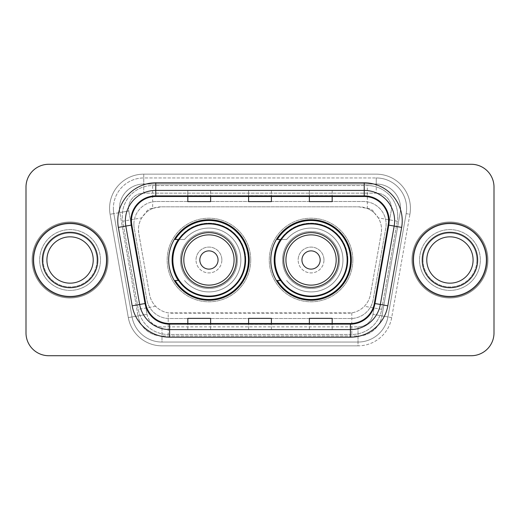 <?xml version="1.0" encoding="UTF-8"?>
<svg xmlns="http://www.w3.org/2000/svg" width="520" height="520" viewBox="0 0 520 520"><rect width="100%" height="100%" fill="white"/><g stroke="black" fill="none" stroke-linecap="round" stroke-linejoin="round"><path stroke-width="0.39" stroke-dasharray="2.6 1.95" d="M270.79 260A40.268 40.268 0 0 0 311.058 300.267A40.268 40.268 0 0 0 351.319 260A40.268 40.268 0 0 0 311.058 219.733A40.268 40.268 0 0 0 270.79 260M168.681 260A40.268 40.268 0 0 0 208.942 300.267A40.268 40.268 0 0 0 249.21 260A40.268 40.268 0 0 0 208.942 219.733A40.268 40.268 0 0 0 168.681 260M374.335 212.972A22.789 22.789 0 0 0 366.938 208.338L367.334 208.338A7.598 7.598 0 0 1 374.335 212.972L378.287 217.867C381.147 222.729 382.115 227.962 381.199 233.571L370.481 294.346C369.629 298.954 367.594 302.933 364.371 306.28C360.9 309.803 356.707 312 351.8 312.871L168.201 312.871C163.287 312 159.094 309.803 155.63 306.28C152.406 302.939 150.371 298.961 149.519 294.346L138.801 233.571L138.457 229.613C138.476 225.388 139.562 221.475 141.713 217.867L145.665 212.972A7.598 7.598 0 0 1 152.666 208.338L152.666 185.542A30.387 30.387 0 0 0 122.733 221.214L138.274 309.342A30.387 30.387 0 0 0 168.201 334.457L351.8 334.457A30.387 30.387 0 0 0 381.726 309.342L397.267 221.214A30.387 30.387 0 0 0 367.334 185.542L152.666 185.542A30.387 30.387 0 0 0 122.733 221.214L138.274 309.342A30.387 30.387 0 0 0 168.201 334.457L351.8 334.457A30.387 30.387 0 0 0 381.726 309.342L397.267 221.214A30.387 30.387 0 0 0 367.334 185.542L152.666 185.542M152.666 208.338L161.245 206.817L358.755 206.817A22.789 22.789 0 0 1 381.199 233.571L370.481 294.346A22.789 22.789 0 0 1 348.036 313.183L171.964 313.183A22.789 22.789 0 0 1 149.519 294.346L138.801 233.571A22.789 22.789 0 0 1 161.245 206.817L358.755 206.817L366.938 208.338M178.334 239.486A36.849 36.849 0 0 1 245.791 260A36.849 36.849 0 0 0 208.942 223.151A36.849 36.849 0 0 0 172.1 260A36.849 36.849 0 0 0 208.942 296.849A36.849 36.849 0 0 0 245.791 260A36.849 36.849 0 0 1 178.334 280.514M280.442 239.486A36.849 36.849 0 0 1 347.9 260A36.849 36.849 0 0 0 311.058 223.151A36.849 36.849 0 0 0 274.209 260A36.849 36.849 0 0 0 311.058 296.849A36.849 36.849 0 0 0 347.9 260A36.849 36.849 0 0 1 280.442 280.514M153.062 208.338A22.789 22.789 0 0 0 145.665 212.972M133.887 224.289A22.789 22.789 0 0 1 156.676 201.5A22.789 22.789 0 0 0 134.232 228.248A22.789 22.789 0 0 1 133.887 224.289M400.55 208.338A24.31 24.31 0 0 0 376.24 184.028L143.761 184.028L376.24 184.028A24.31 24.31 0 0 1 400.185 212.556L381.966 315.887L400.185 212.556A24.31 24.31 0 0 0 400.55 208.338A24.31 24.31 0 0 1 400.185 212.556A24.31 24.31 0 0 0 376.24 184.028L376.24 193.141A15.197 15.197 0 0 1 391.203 210.977L372.983 314.301A15.197 15.197 0 0 1 358.02 326.859L161.98 326.859A15.197 15.197 0 0 1 147.017 314.301L128.798 210.977A15.197 15.197 0 0 1 143.761 193.141L376.24 193.141A15.197 15.197 0 0 1 391.203 210.977L372.983 314.301A15.197 15.197 0 0 1 358.02 326.859L358.02 342.05L161.98 342.05L358.02 342.05A30.387 30.387 0 0 0 387.953 316.94L406.166 213.616A30.387 30.387 0 0 0 406.627 208.338A30.387 30.387 0 0 1 406.166 213.616L387.953 316.94A30.387 30.387 0 0 1 358.02 342.05A30.387 30.387 0 0 0 387.953 316.94A30.387 30.387 0 0 1 358.02 342.05L358.02 345.852A34.19 34.19 0 0 0 391.69 317.596L409.91 214.272A34.19 34.19 0 0 0 376.24 174.148L143.761 174.148L143.761 177.951A30.387 30.387 0 0 0 113.373 208.338A30.387 30.387 0 0 1 143.761 177.951L376.24 177.951L143.761 177.951L143.761 193.141L376.24 193.141L376.24 177.951A30.387 30.387 0 0 1 406.627 208.338A30.387 30.387 0 0 0 376.24 177.951A30.387 30.387 0 0 1 406.166 213.616L409.91 214.272A34.19 34.19 0 0 0 376.24 174.148L143.761 174.148A34.19 34.19 0 0 0 110.091 214.272L128.31 317.596A34.19 34.19 0 0 0 161.98 345.852L358.02 345.852A34.19 34.19 0 0 0 391.69 317.596L409.91 214.272L406.166 213.616M119.815 212.556A24.31 24.31 0 0 1 143.761 184.028A24.31 24.31 0 0 0 119.815 212.556L138.034 315.887L119.815 212.556L110.091 214.272L128.31 317.596A34.19 34.19 0 0 0 161.98 345.852L358.02 345.852L358.02 335.972L161.98 335.972L358.02 335.972A24.31 24.31 0 0 0 381.966 315.887A24.31 24.31 0 0 1 358.02 335.972A24.31 24.31 0 0 0 381.966 315.887A24.31 24.31 0 0 1 358.02 335.972L358.02 326.859L161.98 326.859L161.98 342.05A30.387 30.387 0 0 1 132.048 316.94L113.835 213.616L132.048 316.94A30.387 30.387 0 0 0 161.98 342.05A30.387 30.387 0 0 1 132.048 316.94A30.387 30.387 0 0 0 161.98 342.05L161.98 335.972A24.31 24.31 0 0 1 138.034 315.887A24.31 24.31 0 0 0 161.98 335.972A24.31 24.31 0 0 1 138.034 315.887A24.31 24.31 0 0 0 161.98 335.972L161.98 326.859A15.197 15.197 0 0 1 147.017 314.301L128.31 317.596L147.017 314.301L128.798 210.977L113.835 213.616A30.387 30.387 0 0 1 113.373 208.338A30.387 30.387 0 0 0 113.835 213.616A30.387 30.387 0 0 1 113.373 208.338A30.387 30.387 0 0 0 113.835 213.616L110.091 214.272A34.19 34.19 0 0 1 143.761 174.148L143.761 184.028A24.31 24.31 0 0 0 119.815 212.556L128.798 210.977A15.197 15.197 0 0 1 143.761 193.141L143.761 184.028A24.31 24.31 0 0 0 119.451 208.338M419.543 260A30.387 30.387 0 0 0 449.937 290.387A30.387 30.387 0 0 0 480.324 260A30.387 30.387 0 0 0 449.937 229.613A30.387 30.387 0 0 0 419.543 260A30.387 30.387 0 0 0 449.937 290.387A30.387 30.387 0 0 0 480.324 260A30.387 30.387 0 0 0 449.937 229.613A30.387 30.387 0 0 0 419.543 260A30.387 30.387 0 0 0 449.937 290.387A30.387 30.387 0 0 0 480.324 260A30.387 30.387 0 0 1 449.937 290.387A30.387 30.387 0 0 1 419.543 260A30.387 30.387 0 0 1 449.937 229.613A30.387 30.387 0 0 1 480.324 260A30.387 30.387 0 0 0 449.937 229.613A30.387 30.387 0 0 0 419.543 260M39.676 260A30.387 30.387 0 0 0 70.064 290.387A30.387 30.387 0 0 0 100.458 260A30.387 30.387 0 0 0 70.064 229.613A30.387 30.387 0 0 0 39.676 260A30.387 30.387 0 0 0 70.064 290.387A30.387 30.387 0 0 0 100.458 260A30.387 30.387 0 0 0 70.064 229.613A30.387 30.387 0 0 0 39.676 260A30.387 30.387 0 0 0 70.064 290.387A30.387 30.387 0 0 0 100.458 260A30.387 30.387 0 0 1 70.064 290.387A30.387 30.387 0 0 1 39.676 260A30.387 30.387 0 0 1 70.064 229.613A30.387 30.387 0 0 1 100.458 260A30.387 30.387 0 0 0 70.064 229.613A30.387 30.387 0 0 0 39.676 260M26 332.937A22.789 22.789 0 0 0 48.789 355.726L471.211 355.726A22.789 22.789 0 0 0 494 332.937L494 187.064A22.789 22.789 0 0 0 471.211 164.274L48.789 164.274A22.789 22.789 0 0 0 26 187.064L26 332.937A22.789 22.789 0 0 0 48.789 355.726L471.211 355.726A22.789 22.789 0 0 0 494 332.937L494 187.064A22.789 22.789 0 0 0 471.211 164.274L48.789 164.274A22.789 22.789 0 0 0 26 187.064L26 332.937A22.789 22.789 0 0 0 48.789 355.726M156.676 201.5L363.324 201.5A22.789 22.789 0 0 1 385.769 228.248L373.172 299.663A22.789 22.789 0 0 1 350.727 318.5L169.273 318.5A22.789 22.789 0 0 1 146.828 299.663L134.232 228.248L146.828 299.663A22.789 22.789 0 0 0 169.273 318.5L350.727 318.5A22.789 22.789 0 0 0 373.172 299.663L385.769 228.248A22.789 22.789 0 0 0 363.324 201.5L156.676 201.5M33.599 260A36.465 36.465 0 0 0 70.064 296.465A36.465 36.465 0 0 0 106.535 260A36.465 36.465 0 0 0 70.064 223.535A36.465 36.465 0 0 0 33.599 260A36.465 36.465 0 0 0 70.064 296.465A36.465 36.465 0 0 0 106.535 260A36.465 36.465 0 0 0 70.064 223.535A36.465 36.465 0 0 0 33.599 260M413.465 260A36.465 36.465 0 0 0 449.937 296.465A36.465 36.465 0 0 0 486.401 260A36.465 36.465 0 0 0 449.937 223.535A36.465 36.465 0 0 0 413.465 260A36.465 36.465 0 0 0 449.937 296.465A36.465 36.465 0 0 0 486.401 260A36.465 36.465 0 0 0 449.937 223.535A36.465 36.465 0 0 0 413.465 260M32.838 260A37.226 37.226 0 0 1 70.064 222.775A37.226 37.226 0 0 1 107.289 260A37.226 37.226 0 0 1 70.064 297.226A37.226 37.226 0 0 1 32.838 260A37.226 37.226 0 0 1 70.064 222.775A37.226 37.226 0 0 1 107.289 260A37.226 37.226 0 0 1 70.064 297.226A37.226 37.226 0 0 1 32.838 260M412.711 260A37.226 37.226 0 0 1 449.937 222.775A37.226 37.226 0 0 1 487.162 260A37.226 37.226 0 0 1 449.937 297.226A37.226 37.226 0 0 1 412.711 260A37.226 37.226 0 0 1 449.937 222.775A37.226 37.226 0 0 1 487.162 260A37.226 37.226 0 0 1 449.937 297.226A37.226 37.226 0 0 1 412.711 260M388.18 225.017A24.31 24.31 0 0 0 364.234 196.489L155.766 196.489A24.31 24.31 0 0 0 131.82 225.017L145.645 303.427A24.31 24.31 0 0 0 169.592 323.512L350.409 323.512A24.31 24.31 0 0 0 374.354 303.427L388.18 225.017L401.648 227.396L387.822 305.799A37.986 37.986 0 0 1 350.409 337.188L169.592 337.188A37.986 37.986 0 0 1 132.178 305.799L118.352 227.396A37.986 37.986 0 0 1 155.766 182.812L364.234 182.812A37.986 37.986 0 0 1 401.648 227.396M394.628 220.799A30.387 30.387 0 0 0 364.234 190.411L155.766 190.411A30.387 30.387 0 0 0 125.834 226.077L139.659 304.48A30.387 30.387 0 0 0 169.592 329.589L350.409 329.589A30.387 30.387 0 0 0 380.341 304.48L394.166 226.077A30.387 30.387 0 0 0 394.628 220.799A30.387 30.387 0 0 1 394.166 226.077M494 187.064A22.789 22.789 0 0 0 471.211 164.274M471.211 355.726A22.789 22.789 0 0 0 494 332.937M48.789 164.274A22.789 22.789 0 0 0 26 187.064M332.176 190.502L309.381 190.411L332.176 190.411L332.176 196.489L332.176 190.502L309.381 190.411L309.381 196.489L309.381 190.502M210.619 190.502L187.824 190.411L210.619 190.411L210.619 196.489L210.619 190.502L187.824 190.411L187.824 196.489L187.824 190.502M271.394 190.502L248.606 190.411L271.394 190.411L271.394 196.489L271.394 190.502L248.606 190.411L248.606 196.489L248.606 190.502M210.619 329.589L187.824 329.589L210.619 329.589L210.619 323.512L187.824 323.512L210.619 323.512L210.619 329.589M332.176 329.589L309.381 329.589L332.176 329.589L332.176 323.512L309.381 323.512L332.176 323.512L332.176 329.589M248.606 329.589L271.394 329.589L248.606 329.589L248.606 323.512L271.394 323.512L248.606 323.512L248.606 329.589M187.824 196.489L210.619 196.489L187.824 196.489L187.824 201.63M309.381 196.489L332.176 196.489L309.381 196.489L309.381 201.63M248.606 196.489L271.394 196.489L248.606 196.489L248.606 201.63M271.394 329.589L271.394 323.512L271.394 329.589M309.381 329.589L309.381 323.512L309.381 329.589M187.824 329.589L187.824 323.512L187.824 329.589M271.394 195.644L248.606 195.644M271.394 201.63L271.394 196.489M210.619 195.644L187.824 195.644M210.619 201.63L210.619 196.489M332.176 195.644L309.381 195.644M332.176 201.63L332.176 196.489M271.394 324.356L248.606 324.356M248.606 318.37L248.606 323.512M271.394 318.37L271.394 323.512M210.619 324.356L187.824 324.356M187.824 318.37L187.824 323.512M210.619 318.37L210.619 323.512M332.176 324.356L309.381 324.356M309.381 318.37L309.381 323.512M332.176 318.37L332.176 323.512M43.108 260A26.956 26.956 0 0 0 70.064 286.956A26.956 26.956 0 0 0 97.019 260A26.956 26.956 0 0 0 70.064 233.044A26.956 26.956 0 0 0 43.108 260A26.956 26.956 0 0 0 70.064 286.956A26.956 26.956 0 0 0 97.019 260A26.956 26.956 0 0 0 70.064 233.044A26.956 26.956 0 0 0 43.108 260A26.956 26.956 0 0 1 70.064 233.044A26.956 26.956 0 0 1 97.019 260A26.956 26.956 0 0 0 70.064 233.044A26.956 26.956 0 0 0 43.108 260M108.049 260A37.986 37.986 0 0 0 70.064 222.014A37.986 37.986 0 0 0 32.078 260A37.986 37.986 0 0 0 70.064 297.986A37.986 37.986 0 0 0 108.049 260A37.986 37.986 0 0 0 70.064 222.014A37.986 37.986 0 0 0 32.078 260A37.986 37.986 0 0 0 70.064 297.986A37.986 37.986 0 0 0 108.049 260M93.223 260A23.16 23.16 0 0 0 70.064 236.841A23.16 23.16 0 0 0 46.911 260A23.16 23.16 0 0 0 70.064 283.159A23.16 23.16 0 0 0 93.223 260A23.16 23.16 0 0 1 70.064 283.159A23.16 23.16 0 0 1 46.911 260M218.062 260A9.12 9.12 0 0 0 208.942 250.881A9.12 9.12 0 0 0 199.83 260A9.12 9.12 0 0 0 208.942 269.12A9.12 9.12 0 0 0 218.062 260M221.858 260A12.916 12.916 0 0 0 208.942 247.084A12.916 12.916 0 0 0 196.027 260A12.916 12.916 0 0 1 208.942 247.084A12.916 12.916 0 0 1 221.858 260A12.916 12.916 0 0 1 208.942 272.916A12.916 12.916 0 0 1 196.027 260A12.916 12.916 0 0 0 208.942 272.916A12.916 12.916 0 0 0 221.858 260M236.294 260A27.352 27.352 0 0 0 208.942 232.648A27.352 27.352 0 0 0 181.597 260A27.352 27.352 0 0 0 208.942 287.352A27.352 27.352 0 0 0 236.294 260M245.031 260A36.088 36.088 0 0 0 208.942 223.912A36.088 36.088 0 0 0 172.861 260A36.088 36.088 0 0 0 208.942 296.088A36.088 36.088 0 0 0 245.031 260A36.088 36.088 0 0 0 208.942 223.912A36.088 36.088 0 0 0 172.861 260A36.088 36.088 0 0 0 208.942 296.088A36.088 36.088 0 0 0 245.031 260A36.088 36.088 0 0 0 208.942 223.912A36.088 36.088 0 0 0 172.861 260A36.088 36.088 0 0 0 208.942 296.088A36.088 36.088 0 0 0 245.031 260M237.439 260A28.489 28.489 0 0 0 208.942 231.511A28.489 28.489 0 0 0 180.453 260A28.489 28.489 0 0 0 208.942 288.49A28.489 28.489 0 0 0 237.439 260A28.489 28.489 0 0 0 208.942 231.511A28.489 28.489 0 0 0 180.453 260A28.489 28.489 0 0 0 208.942 288.49A28.489 28.489 0 0 0 237.439 260M250.731 260A41.789 41.789 0 0 0 208.942 218.212A41.789 41.789 0 0 0 167.161 260A41.789 41.789 0 0 0 208.942 301.788A41.789 41.789 0 0 0 250.731 260A41.789 41.789 0 0 0 208.942 218.212A41.789 41.789 0 0 0 167.161 260A41.789 41.789 0 0 0 208.942 301.788A41.789 41.789 0 0 0 250.731 260M178.841 239.486L184.496 239.486A31.909 31.909 0 0 1 240.858 260.078A31.909 31.909 0 0 1 184.503 280.507A31.909 31.909 0 0 0 230.841 283.212A31.909 31.909 0 0 0 230.841 236.789A31.909 31.909 0 0 0 184.503 239.486L175.181 239.486A39.507 39.507 0 0 1 248.45 260A39.507 39.507 0 0 1 175.181 280.514L178.841 280.514M320.171 260A9.12 9.12 0 0 0 311.058 250.881A9.12 9.12 0 0 0 301.938 260A9.12 9.12 0 0 0 311.058 269.12A9.12 9.12 0 0 0 320.171 260M323.973 260A12.916 12.916 0 0 0 311.058 247.084A12.916 12.916 0 0 0 298.142 260A12.916 12.916 0 0 1 311.058 247.084A12.916 12.916 0 0 1 323.973 260A12.916 12.916 0 0 1 311.058 272.916A12.916 12.916 0 0 1 298.142 260A12.916 12.916 0 0 0 311.058 272.916A12.916 12.916 0 0 0 323.973 260M338.403 260A27.352 27.352 0 0 0 311.058 232.648A27.352 27.352 0 0 0 283.706 260A27.352 27.352 0 0 0 311.058 287.352A27.352 27.352 0 0 0 338.403 260M347.139 260A36.088 36.088 0 0 0 311.058 223.912A36.088 36.088 0 0 0 274.969 260A36.088 36.088 0 0 0 311.058 296.088A36.088 36.088 0 0 0 347.139 260A36.088 36.088 0 0 0 311.058 223.912A36.088 36.088 0 0 0 274.969 260A36.088 36.088 0 0 0 311.058 296.088A36.088 36.088 0 0 0 347.139 260A36.088 36.088 0 0 0 311.058 223.912A36.088 36.088 0 0 0 274.969 260A36.088 36.088 0 0 0 311.058 296.088A36.088 36.088 0 0 0 347.139 260M339.547 260A28.489 28.489 0 0 0 311.058 231.511A28.489 28.489 0 0 0 282.562 260A28.489 28.489 0 0 0 311.058 288.49A28.489 28.489 0 0 0 339.547 260A28.489 28.489 0 0 0 311.058 231.511A28.489 28.489 0 0 0 282.562 260A28.489 28.489 0 0 0 311.058 288.49A28.489 28.489 0 0 0 339.547 260M352.84 260A41.789 41.789 0 0 0 311.058 218.212A41.789 41.789 0 0 0 269.269 260A41.789 41.789 0 0 0 311.058 301.788A41.789 41.789 0 0 0 352.84 260A41.789 41.789 0 0 0 311.058 218.212A41.789 41.789 0 0 0 269.269 260A41.789 41.789 0 0 0 311.058 301.788A41.789 41.789 0 0 0 352.84 260M280.95 239.486L286.611 239.486A31.909 31.909 0 0 1 342.966 260.078A31.909 31.909 0 0 1 286.611 280.507A31.909 31.909 0 0 0 332.95 283.212A31.909 31.909 0 0 0 332.95 236.789A31.909 31.909 0 0 0 286.611 239.486L277.29 239.486A39.507 39.507 0 0 1 350.558 260A39.507 39.507 0 0 1 277.29 280.514L280.95 280.514M422.981 260A26.956 26.956 0 0 0 449.937 286.956A26.956 26.956 0 0 0 476.892 260A26.956 26.956 0 0 0 449.937 233.044A26.956 26.956 0 0 0 422.981 260A26.956 26.956 0 0 0 449.937 286.956A26.956 26.956 0 0 0 476.892 260A26.956 26.956 0 0 0 449.937 233.044A26.956 26.956 0 0 0 422.981 260A26.956 26.956 0 0 1 449.937 233.044A26.956 26.956 0 0 1 476.892 260A26.956 26.956 0 0 0 449.937 233.044A26.956 26.956 0 0 0 422.981 260M487.923 260A37.986 37.986 0 0 0 449.937 222.014A37.986 37.986 0 0 0 411.95 260A37.986 37.986 0 0 0 449.937 297.986A37.986 37.986 0 0 0 487.923 260A37.986 37.986 0 0 0 449.937 222.014A37.986 37.986 0 0 0 411.95 260A37.986 37.986 0 0 0 449.937 297.986A37.986 37.986 0 0 0 487.923 260M473.09 260A23.16 23.16 0 0 0 449.937 236.841A23.16 23.16 0 0 0 426.777 260A23.16 23.16 0 0 0 449.937 283.159A23.16 23.16 0 0 0 473.09 260A23.16 23.16 0 0 1 449.937 283.159A23.16 23.16 0 0 1 426.777 260M397.267 221.214L378.287 217.867M351.8 312.871L351.8 334.457A30.387 30.387 0 0 0 381.726 309.342L364.371 306.28M155.63 306.28L138.274 309.342A30.387 30.387 0 0 0 168.201 334.457L168.201 312.871M122.272 215.936A30.387 30.387 0 0 0 122.733 221.214L141.713 217.867M397.728 215.936A30.387 30.387 0 0 0 367.334 185.542L367.334 208.338M406.627 208.338A30.387 30.387 0 0 0 376.24 177.951L376.24 184.028M391.69 317.596L372.983 314.301L391.69 317.596M155.766 182.812L155.766 196.489A24.31 24.31 0 0 0 131.82 225.017L118.352 227.396M155.766 190.411A30.387 30.387 0 0 0 125.834 226.077M350.409 329.589A30.387 30.387 0 0 0 380.341 304.48M139.659 304.48A30.387 30.387 0 0 0 169.592 329.589M350.409 337.188L350.409 323.512A24.31 24.31 0 0 0 374.354 303.427L387.822 305.799M388.55 220.799A24.31 24.31 0 0 0 364.234 196.489L364.234 182.812M132.178 305.799L145.645 303.427A24.31 24.31 0 0 0 169.592 323.512L169.592 337.188M271.394 329.498L248.606 329.498M210.619 329.498L187.824 329.498M332.176 329.498L309.381 329.498M42.348 260A27.716 27.716 0 0 0 70.064 287.716A27.716 27.716 0 0 0 97.78 260A27.716 27.716 0 0 0 70.064 232.284A27.716 27.716 0 0 0 42.348 260A27.716 27.716 0 0 0 70.064 287.716A27.716 27.716 0 0 0 97.78 260A27.716 27.716 0 0 0 70.064 232.284A27.716 27.716 0 0 0 42.348 260A27.716 27.716 0 0 0 70.064 287.716A27.716 27.716 0 0 0 97.78 260A27.716 27.716 0 0 0 70.064 232.284A27.716 27.716 0 0 0 42.348 260M422.221 260A27.716 27.716 0 0 0 449.937 287.716A27.716 27.716 0 0 0 477.653 260A27.716 27.716 0 0 0 449.937 232.284A27.716 27.716 0 0 0 422.221 260A27.716 27.716 0 0 0 449.937 287.716A27.716 27.716 0 0 0 477.653 260A27.716 27.716 0 0 0 449.937 232.284A27.716 27.716 0 0 0 422.221 260A27.716 27.716 0 0 0 449.937 287.716A27.716 27.716 0 0 0 477.653 260A27.716 27.716 0 0 0 449.937 232.284A27.716 27.716 0 0 0 422.221 260"/><path stroke-width="0.78" d="M270.79 260A40.268 40.268 0 0 0 311.058 300.267A40.268 40.268 0 0 0 351.319 260A40.268 40.268 0 0 0 311.058 219.733A40.268 40.268 0 0 0 270.79 260M168.681 260A40.268 40.268 0 0 0 208.942 300.267A40.268 40.268 0 0 0 249.21 260A40.268 40.268 0 0 0 208.942 219.733A40.268 40.268 0 0 0 168.681 260M178.334 280.514A36.849 36.849 0 0 1 178.334 239.486M280.442 280.514A36.849 36.849 0 0 1 280.442 239.486M26 187.064L26 332.937A22.789 22.789 0 0 0 48.789 355.726L471.211 355.726A22.789 22.789 0 0 0 494 332.937L494 187.064A22.789 22.789 0 0 0 471.211 164.274L48.789 164.274A22.789 22.789 0 0 0 26 187.064L26 332.937M33.599 260A36.465 36.465 0 0 0 70.064 296.465A36.465 36.465 0 0 0 106.535 260A36.465 36.465 0 0 0 70.064 223.535A36.465 36.465 0 0 0 33.599 260A36.465 36.465 0 0 0 70.064 296.465A36.465 36.465 0 0 0 106.535 260A36.465 36.465 0 0 0 70.064 223.535A36.465 36.465 0 0 0 33.599 260M413.465 260A36.465 36.465 0 0 0 449.937 296.465A36.465 36.465 0 0 0 486.401 260A36.465 36.465 0 0 0 449.937 223.535A36.465 36.465 0 0 0 413.465 260A36.465 36.465 0 0 0 449.937 296.465A36.465 36.465 0 0 0 486.401 260A36.465 36.465 0 0 0 449.937 223.535A36.465 36.465 0 0 0 413.465 260M131.45 220.799A24.31 24.31 0 0 1 155.766 196.489L364.234 196.489A24.31 24.31 0 0 1 388.18 225.017L374.354 303.427A24.31 24.31 0 0 1 350.409 323.512L169.592 323.512A24.31 24.31 0 0 1 145.645 303.427L131.82 225.017A24.31 24.31 0 0 1 131.45 220.799M130.845 220.799A24.921 24.921 0 0 0 131.222 225.128L145.048 303.531A24.921 24.921 0 0 0 169.592 324.123L350.409 324.123A24.921 24.921 0 0 0 374.953 303.531L388.778 225.128A24.921 24.921 0 0 0 364.234 195.878L155.766 195.878A24.921 24.921 0 0 0 130.845 220.799M118.352 227.396A37.986 37.986 0 0 1 155.766 182.812L364.234 182.812A37.986 37.986 0 0 1 401.648 227.396L387.822 305.799A37.986 37.986 0 0 1 350.409 337.188L169.592 337.188A37.986 37.986 0 0 1 132.178 305.799L118.352 227.396L125.834 226.077A30.387 30.387 0 0 1 155.766 190.411L364.234 190.411A30.387 30.387 0 0 1 394.166 226.077L380.341 304.48A30.387 30.387 0 0 1 350.409 329.589L169.592 329.589A30.387 30.387 0 0 1 139.659 304.48L125.834 226.077A30.387 30.387 0 0 1 125.372 220.799M471.211 164.274L48.789 164.274M48.789 355.726L471.211 355.726M494 332.937L494 187.064M248.606 196.489L248.606 201.63L271.394 201.63L271.394 196.489M187.824 196.489L187.824 201.63L210.619 201.63L210.619 196.489M309.381 196.489L309.381 201.63L332.176 201.63L332.176 196.489M271.394 323.512L271.394 318.37L248.606 318.37L248.606 323.512M210.619 323.512L210.619 318.37L187.824 318.37L187.824 323.512M332.176 323.512L332.176 318.37L309.381 318.37L309.381 323.512M93.223 260A23.16 23.16 0 0 0 70.064 236.841A23.16 23.16 0 0 0 46.911 260A23.16 23.16 0 0 0 70.064 283.159A23.16 23.16 0 0 0 93.223 260A23.16 23.16 0 0 1 70.064 283.159A23.16 23.16 0 0 1 46.911 260M218.062 260A9.12 9.12 0 0 0 208.942 250.881A9.12 9.12 0 0 0 199.83 260A9.12 9.12 0 0 0 208.942 269.12A9.12 9.12 0 0 0 218.062 260M236.294 260A27.352 27.352 0 0 0 208.942 232.648A27.352 27.352 0 0 0 181.597 260A27.352 27.352 0 0 0 208.942 287.352A27.352 27.352 0 0 0 236.294 260A27.352 27.352 0 0 1 208.942 287.352A27.352 27.352 0 0 1 181.597 260M245.031 260A36.088 36.088 0 0 0 208.942 223.912A36.088 36.088 0 0 0 172.861 260A36.088 36.088 0 0 0 208.942 296.088A36.088 36.088 0 0 0 245.031 260M248.45 260A39.507 39.507 0 0 1 175.181 280.514L178.841 280.514A36.426 36.426 0 0 0 245.375 260.084A36.426 36.426 0 0 0 178.841 239.486L175.181 239.486A39.507 39.507 0 0 1 248.45 260M320.171 260A9.12 9.12 0 0 0 311.058 250.881A9.12 9.12 0 0 0 301.938 260A9.12 9.12 0 0 0 311.058 269.12A9.12 9.12 0 0 0 320.171 260M338.403 260A27.352 27.352 0 0 0 311.058 232.648A27.352 27.352 0 0 0 283.706 260A27.352 27.352 0 0 0 311.058 287.352A27.352 27.352 0 0 0 338.403 260A27.352 27.352 0 0 1 311.058 287.352A27.352 27.352 0 0 1 283.706 260M347.139 260A36.088 36.088 0 0 0 311.058 223.912A36.088 36.088 0 0 0 274.969 260A36.088 36.088 0 0 0 311.058 296.088A36.088 36.088 0 0 0 347.139 260M350.558 260A39.507 39.507 0 0 1 277.29 280.514L280.95 280.514A36.426 36.426 0 0 0 347.484 260.084A36.426 36.426 0 0 0 280.95 239.486L277.29 239.486A39.507 39.507 0 0 1 350.558 260M473.09 260A23.16 23.16 0 0 0 449.937 236.841A23.16 23.16 0 0 0 426.777 260A23.16 23.16 0 0 0 449.937 283.159A23.16 23.16 0 0 0 473.09 260A23.16 23.16 0 0 1 449.937 283.159A23.16 23.16 0 0 1 426.777 260M364.234 182.812L364.234 195.878M125.834 226.077L131.222 225.128M169.592 337.188L169.592 324.123M350.409 324.123L350.409 337.188M374.953 303.531L387.822 305.799M132.178 305.799L145.048 303.531M388.778 225.128L401.648 227.396M155.766 182.812L155.766 195.878M97.78 260A27.716 27.716 0 0 0 70.064 232.284A27.716 27.716 0 0 0 42.348 260A27.716 27.716 0 0 0 70.064 287.716A27.716 27.716 0 0 0 97.78 260M234.072 260A25.122 25.122 0 0 0 208.942 234.878A25.122 25.122 0 0 0 183.82 260A25.122 25.122 0 0 0 208.942 285.123A25.122 25.122 0 0 0 234.072 260M336.18 260A25.122 25.122 0 0 0 311.058 234.878A25.122 25.122 0 0 0 285.928 260A25.122 25.122 0 0 0 311.058 285.123A25.122 25.122 0 0 0 336.18 260M477.653 260A27.716 27.716 0 0 0 449.937 232.284A27.716 27.716 0 0 0 422.221 260A27.716 27.716 0 0 0 449.937 287.716A27.716 27.716 0 0 0 477.653 260"/></g></svg>

